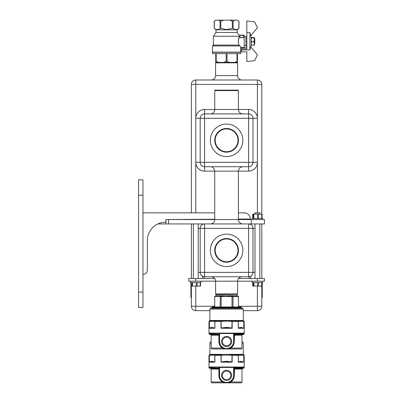<?xml version="1.0" encoding="UTF-8"?>
<svg xmlns="http://www.w3.org/2000/svg" width="403" height="403" viewBox="0 0 403 403"><rect width="100%" height="100%" fill="white"/><g stroke="black" fill="none" stroke-linecap="round" stroke-linejoin="round"><path stroke-width="0.6" d="M215.187 90.136L237.992 90.136L238.43 90.579L214.749 90.579L215.187 90.136M242.833 113.908A4.403 4.403 0 0 1 238.43 109.505L238.43 90.579M210.346 113.908A4.403 4.403 0 0 0 214.749 109.505L214.749 90.579M204.583 113.908L248.601 113.908A4.403 4.403 0 0 1 252.998 118.306L252.998 162.323A4.403 4.403 0 0 1 248.601 166.726L204.583 166.726A4.403 4.403 0 0 1 200.18 162.323L200.18 118.306A4.403 4.403 0 0 1 204.583 113.908L204.583 162.323L248.601 162.323L248.601 118.306L195.777 118.306A8.806 8.806 0 0 1 204.583 109.505L204.583 113.908M214.749 140.315A11.838 11.838 0 0 1 226.592 128.476A11.838 11.838 0 0 1 238.43 140.315A11.838 11.838 0 0 1 226.592 152.158A11.838 11.838 0 0 1 214.749 140.315M215.187 140.315A11.4 11.4 0 0 0 226.592 151.714A11.4 11.4 0 0 0 237.992 140.315A11.4 11.4 0 0 0 226.592 128.915A11.4 11.4 0 0 0 215.187 140.315M242.833 223.947A4.403 4.403 0 0 1 238.43 219.549L238.43 171.129L204.583 171.129L204.583 162.323L195.777 162.323A8.806 8.806 0 0 0 204.583 171.129M210.346 223.947A4.403 4.403 0 0 0 214.749 219.549L214.749 171.129C214.023 168.036 212.557 166.57 210.346 166.726M198.2 228.35L200.18 228.35A4.403 4.403 0 0 1 204.583 223.947L248.601 223.947A4.403 4.403 0 0 1 252.998 228.35L252.998 272.368A4.403 4.403 0 0 1 248.601 276.77L204.583 276.77A4.403 4.403 0 0 1 200.18 272.368L200.18 228.35A4.403 4.403 0 0 1 204.583 223.947L157.911 223.947A18.165 18.165 0 0 0 147.357 240.44A18.165 18.165 0 0 1 157.911 223.947A18.165 18.165 0 0 0 147.357 240.44L147.357 270.081L147.357 240.44A18.165 18.165 0 0 1 165.522 222.275L165.845 222.275L165.845 219.549L214.749 219.242M226.592 238.521A11.838 11.838 0 0 1 238.43 250.359A11.838 11.838 0 0 1 226.592 262.202A11.838 11.838 0 0 1 214.749 250.359A11.838 11.838 0 0 1 226.592 238.521M215.187 250.359A11.4 11.4 0 0 0 226.592 261.759A11.4 11.4 0 0 0 237.992 250.359A11.4 11.4 0 0 0 226.592 238.959A11.4 11.4 0 0 0 215.187 250.359M237.594 293.938L237.155 294.376L216.023 294.376L215.585 293.938L237.594 293.938L237.594 281.173L264.444 281.173L264.444 278.528L238.475 278.528M215.585 293.938L215.585 281.173C215.323 278.498 213.857 277.032 211.182 276.77M209.862 310.663L195.777 310.663A4.403 4.403 0 0 1 191.375 306.26L191.375 286.1M191.375 278.528L191.375 223.947M191.375 212.855L191.375 84.413A4.403 4.403 0 0 1 195.777 80.011L257.401 80.011A4.403 4.403 0 0 1 261.804 84.413L261.804 214.089M190.936 282.579L190.936 297.459L191.375 297.459M261.804 286.1L261.804 306.26A4.403 4.403 0 0 1 257.401 310.663L243.316 310.663M261.804 223.947L261.804 278.528M261.804 297.459L262.242 297.459L262.242 282.579M241.996 80.011A4.403 4.403 0 0 1 237.594 75.613L237.594 62.848L215.585 62.848L215.585 75.613L237.594 75.613M211.182 80.011A4.403 4.403 0 0 0 215.585 75.613M216.023 62.405L215.585 62.848M237.155 62.405L237.594 62.848M142.959 212.855L214.749 212.855M238.43 212.855L244.198 212.855A6.161 6.161 0 0 1 250.359 219.02L238.43 219.091M262.036 286.1L262.036 282.579L262.031 286.1L252.767 286.1L252.767 282.579M200.503 282.579L200.503 286.1L191.032 286.1L191.032 282.579M190.498 281.173L190.498 282.579L201.062 282.579L201.062 281.173M252.122 281.173L252.122 282.579L262.685 282.579L262.685 281.173M241.996 276.77C239.322 277.032 237.856 278.498 237.594 281.173L188.735 281.173L188.735 278.528L214.703 278.528M204.14 278.528L204.14 276.77L202.382 276.77L202.382 278.528M249.039 278.528L249.039 276.77L250.797 276.77L250.797 278.528M193.354 223.947L193.354 278.528M198.2 223.947L198.2 278.528M254.983 214.089L254.983 212.855L259.824 212.855L259.824 214.089M254.983 223.947L254.983 278.528M259.824 223.947L259.824 278.528M252.122 219.549L252.122 218.491L262.685 218.491L262.685 219.549M138.556 179.834L142.959 179.834L142.959 307.484L138.556 307.484L138.556 179.834M142.959 274.478A4.403 4.403 0 0 0 147.357 270.081L147.357 240.44M251.24 219.549L251.24 223.947L264.444 223.947L264.444 219.549L165.845 219.549M165.935 219.549L165.935 223.947M251.24 223.947L248.601 223.947L248.601 228.35L204.583 228.35L204.583 272.368L198.2 272.368M252.777 218.491L252.777 214.089L262.036 214.089L262.036 218.491M222.199 354.942L221.025 355.31L221.116 354.892L226.592 354.67L226.592 354.993L230.969 355.199L230.979 354.942L226.592 354.67L230.944 354.625L230.934 354.373L222.234 354.625L226.592 354.67L226.592 354.373M209.273 368.07L210.895 368.659L218.743 368.659L219.106 369.072A0.438 0.418 0 0 0 218.743 368.659L218.733 368.07L209.273 368.07L208.981 367.042L219.988 367.002L208.981 366.967L233.191 367.002A0.882 0.882 0 0 1 234.072 367.884L234.576 367.657L234.294 375.369C234.208 378.18 233.06 380.382 230.848 381.968L241.996 381.968A0.882 0.882 0 0 1 241.115 382.85L226.592 382.85L222.33 381.968C220.124 380.387 218.975 378.185 218.884 375.369L218.884 369.072L211.182 369.072L211.182 381.968A0.882 0.882 0 0 0 212.064 382.85L223.267 382.85L212.064 382.85M233.841 377.223L234.072 375.369A7.481 7.481 0 0 1 226.592 382.85A7.481 7.481 0 0 1 219.106 375.369C219.207 378.059 220.32 380.135 222.451 381.601L223.186 382.029L223.267 382.85L226.592 382.85L224.844 382.643M228.335 382.643L226.592 382.85L230.098 382.271L230.728 381.601L230.848 381.968L230.098 382.271L229.911 382.85L241.115 382.85M231.649 375.369A5.063 5.063 0 0 1 226.592 380.427A5.063 5.063 0 0 1 221.529 375.369A5.063 5.063 0 0 1 226.592 370.307A5.063 5.063 0 0 1 231.649 375.369M222.32 375.369A4.272 4.272 0 0 0 226.592 379.636A4.272 4.272 0 0 0 230.859 375.369A4.272 4.272 0 0 0 226.592 371.098A4.272 4.272 0 0 0 222.32 375.369M233.191 367.445L219.988 367.445A0.438 0.438 0 0 0 219.549 367.884L219.549 375.369A7.042 7.042 0 0 0 226.592 382.412A7.042 7.042 0 0 0 233.634 375.369L233.634 367.884A0.438 0.438 0 0 0 233.191 367.445L233.191 367.002L219.988 367.002L233.191 367.002L233.881 367.335M244.198 366.967L244.198 355.31L241.075 354.67L238.808 354.942L238.883 355.199L243.266 355.199M208.981 366.967L208.981 355.31L209.625 354.892A0.438 0.378 77 0 0 209.389 355.31L208.981 355.31M243.2 354.942L243.553 354.892L242.752 354.373L238.405 354.373L241.075 354.67L241.075 354.993M234.576 367.657L244.198 367.657L244.198 367.042L233.448 367.042M238.883 355.199L238.274 355.31A0.438 0.292 -90 0 0 238.082 354.892L238.808 354.942M230.979 354.942L238.082 354.892A0.438 0.378 77 0 1 238.359 355.31L238.359 361.889L241.075 361.279L243.84 362.161L241.457 361.723L238.274 362.161L238.359 361.889A0.438 0.277 -151.7 0 0 238.46 362.025L241.437 361.723A0.438 0.383 -90 0 1 241.075 361.279A0.438 0.383 90 0 0 241.457 361.723M243.76 362.025A0.438 0.277 -28.3 0 1 243.79 361.889L243.79 355.31A0.438 0.378 -77 0 0 243.553 354.892A0.438 0.433 -90 0 1 243.84 355.31L243.84 362.161L238.274 362.161L238.274 355.31L232.153 355.31L232.153 362.161L221.025 362.161L221.025 355.31L214.819 355.31L214.295 355.199L214.572 354.786L221.116 354.892L221.161 361.889L226.592 361.279L232.017 361.889L232.153 362.161L226.592 361.723L221.287 362.025M233.191 367.002A0.882 0.882 0 0 1 234.072 367.884L234.072 375.369A7.481 7.481 0 0 1 226.592 382.85A7.481 7.481 0 0 1 219.106 375.369L219.106 367.884A0.882 0.882 0 0 1 219.988 367.002A0.882 0.882 0 0 0 219.106 367.884L219.549 367.884M208.981 367.657L219.106 367.884M222.234 354.625L214.572 354.786L214.774 354.373L210.426 354.373L210.356 354.625L212.104 354.67L209.913 355.199L214.295 355.199M241.996 369.072L242.284 368.659L234.435 368.659A0.438 0.418 0 0 0 234.072 369.072L241.996 369.072L241.996 381.968M242.284 368.659L243.906 368.07L234.445 368.07L234.072 368.453M219.106 368.453L218.602 367.657M222.451 381.601L222.33 381.968L211.182 381.968M209.913 355.199L209.389 355.31L209.389 361.889L212.104 361.279L214.905 362.161L211.721 361.723L214.718 362.025A0.438 0.277 -28.3 0 0 214.819 361.889L214.819 355.31A0.438 0.378 -77 0 1 215.101 354.892A0.438 0.292 -90 0 0 214.905 355.31L214.905 362.161L209.338 362.161L209.389 361.889A0.438 0.277 -151.7 0 1 209.419 362.025L209.338 355.31A0.438 0.433 90 0 1 209.625 354.892M222.209 355.199L226.592 354.993M231.891 362.025L232.017 355.31L230.969 355.199M211.721 361.723L211.721 361.723A0.438 0.383 90 0 0 212.104 361.279A0.438 0.383 -90 0 1 211.721 361.723L209.419 362.025M212.104 354.993L212.104 354.67L214.371 354.942M214.708 354.625L212.104 354.67L212.104 354.373M238.47 354.625L230.944 354.625M242.823 354.625L241.075 354.67L241.075 354.373M232.153 355.31L232.063 354.892L232.153 355.31M210.356 354.625L209.978 354.942M222.199 321.05L221.161 321.413L221.116 321L226.592 320.773L226.592 321.1L230.969 321.307L230.979 321.05L226.592 320.773L230.944 320.733L230.934 320.476L222.244 320.476L222.234 320.733L226.592 320.773L226.592 320.476M236.888 294.376L216.114 294.553L216.114 295.696L214.87 296.15L216.945 295.696L216.114 295.696M211.182 348.076L222.33 348.076L222.451 347.708L226.592 348.958L222.33 348.076C220.124 346.494 218.975 344.293 218.884 341.472L218.884 335.18L211.182 335.18L211.182 348.076A0.882 0.882 0 0 0 212.064 348.958L223.267 348.958L212.064 348.958M223.186 348.137L223.267 348.958L226.592 348.958L224.844 348.751M209.273 334.178L210.895 334.767L218.743 334.767L219.106 335.18A0.438 0.418 0 0 0 218.743 334.767L218.733 334.178L209.273 334.178L208.981 333.15L219.988 333.11L208.981 333.074L233.191 333.11A0.882 0.882 0 0 1 234.072 333.991L234.576 333.765L234.294 341.472C234.208 344.288 233.06 346.489 230.848 348.076L241.996 348.076A0.882 0.882 0 0 1 241.115 348.958L229.911 348.958L241.115 348.958M231.649 341.472A5.063 5.063 0 0 1 226.592 346.535A5.063 5.063 0 0 1 221.529 341.472A5.063 5.063 0 0 1 226.592 336.414A5.063 5.063 0 0 1 231.649 341.472M222.32 341.472A4.272 4.272 0 0 0 226.592 345.744A4.272 4.272 0 0 0 230.859 341.472A4.272 4.272 0 0 0 226.592 337.205A4.272 4.272 0 0 0 222.32 341.472M244.198 333.074L244.198 321.413L241.075 320.773L238.808 321.05L238.883 321.307L243.266 321.307M208.981 333.074L208.981 321.413L209.625 321A0.438 0.378 77 0 0 209.389 321.413L208.981 321.413M241.115 307.363L241.115 306.965L212.064 306.965L212.064 307.363L241.115 307.363L241.407 307.776L211.776 307.776L210.442 308.26L242.737 308.26L243.316 309.086L209.862 309.086L209.862 320.476L212.104 320.476L212.104 320.773L209.913 321.307L214.295 321.307L214.371 321.05L212.104 320.773L212.104 321.1M225.312 295.696L218.225 295.696L220.315 296.15L225.312 295.696L232.869 296.15L234.954 295.696L227.871 295.696M235.357 295.807L238.309 296.15L238.475 296.502L238.475 306.965M237.065 294.553L237.065 295.696L236.234 295.696M235.941 295.807L235.664 295.832M243.2 321.05L243.553 321L242.752 320.476L238.405 320.476L241.075 320.773L241.075 321.1M234.576 333.765L244.198 333.765L244.198 333.15L233.191 333.11A0.882 0.882 0 0 1 234.072 333.991L234.072 341.472A7.481 7.481 0 0 1 226.592 348.958A7.481 7.481 0 0 1 219.106 341.472L219.343 343.336M238.883 321.307L238.274 321.413A0.438 0.292 -90 0 0 238.082 321L238.808 321.05M230.979 321.05L238.082 321A0.438 0.378 77 0 1 238.359 321.413L238.359 327.997L241.075 327.387L243.84 328.269L241.457 327.83L238.274 328.269L238.359 327.997A0.438 0.277 -151.7 0 0 238.46 328.133L241.437 327.83A0.438 0.383 -90 0 1 241.075 327.387A0.438 0.383 90 0 0 241.457 327.83M214.371 321.05L221.116 321L221.161 327.997L226.592 327.387L232.017 327.997L232.153 328.269L226.592 327.83L221.287 328.133M218.225 295.696L216.164 295.807M238.46 306.965L238.46 296.517L233.005 296.502L233.015 306.965M232.869 296.15L233.005 296.502L221.146 296.517L221.146 306.965M232.032 306.965L232.032 296.517M221.146 296.517L214.718 296.517L214.718 306.965M220.164 306.965L220.315 296.15M214.718 296.517L214.703 306.965M229.992 348.137L230.728 347.708L230.848 348.076L230.098 348.378L229.911 348.958L226.592 348.958L230.098 348.378L229.992 348.137M233.841 343.331L234.072 341.472A7.481 7.481 0 0 1 226.592 348.958A7.481 7.481 0 0 1 219.106 341.472L219.106 333.991A0.882 0.882 0 0 1 219.988 333.11L233.191 333.11L233.191 333.553L219.988 333.553A0.438 0.438 0 0 0 219.549 333.991L219.549 341.472A7.042 7.042 0 0 0 226.592 348.514A7.042 7.042 0 0 0 233.634 341.472L233.634 333.991A0.438 0.438 0 0 0 233.191 333.553M208.981 333.765L219.106 333.991A0.882 0.882 0 0 1 219.988 333.11L219.988 333.553M222.234 320.733L214.572 320.894L214.774 320.476L212.104 320.476M226.592 295.832L226.279 295.827M241.996 335.18L242.284 334.767L234.435 334.767A0.438 0.418 0 0 0 234.072 335.18L241.996 335.18L241.996 348.076M242.284 334.767L243.906 334.178L234.445 334.178L234.072 334.561M219.106 334.561L218.602 333.765M238.46 296.502L237.065 295.696M232.047 296.502L232.022 296.15M221.131 296.502L221.156 296.15M209.913 321.307L209.389 321.413L209.389 327.997L212.104 327.387L214.905 328.269L211.721 327.83L214.718 328.133A0.438 0.277 -28.3 0 0 214.819 327.997L214.819 321.413L214.295 321.307M222.209 321.307L226.592 321.1M231.891 328.133L232.017 321.413L230.969 321.307M243.76 328.133A0.438 0.277 -28.3 0 1 243.79 327.997L243.79 321.413A0.438 0.378 -77 0 0 243.553 321A0.438 0.433 -90 0 1 243.84 321.413L243.84 328.269L238.274 328.269L238.274 321.413L232.153 321.413L232.153 328.269L221.025 328.269L221.025 321.413L214.819 321.413A0.438 0.378 -77 0 1 215.101 321A0.438 0.292 -90 0 0 214.905 321.413L214.905 328.269L209.338 328.269L209.389 327.997A0.438 0.277 -151.7 0 1 209.419 328.133L209.338 321.413A0.438 0.433 90 0 1 209.625 321M211.721 327.83L211.721 327.83A0.438 0.383 90 0 0 212.104 327.387A0.438 0.383 -90 0 1 211.721 327.83L209.419 328.133M214.708 320.733L210.356 320.733L210.426 320.476M238.47 320.733L230.944 320.733M242.823 320.733L241.075 320.773L241.075 320.476M232.153 321.413L232.063 321L232.153 321.413M210.356 320.733L209.978 321.05M246.838 47.761L241.553 47.761L241.553 49.901L249.92 49.901L249.92 32.653L246.838 32.653L246.838 48.904L241.553 48.904M250.757 46.96L251.24 45.151L251.24 37.403L250.757 35.6M250.701 35.666L249.92 32.653L250.701 35.666L257.401 27.782L254.631 21.848L246.838 21.032L246.838 32.653M241.553 49.901L241.553 51.841L246.838 51.841L246.838 61.528L254.631 60.707L257.401 54.778L250.701 46.894L249.92 49.901M239.306 36.245L213.383 36.245L213.383 45.065L238.868 45.065L238.269 41.277L239.306 36.245C238.888 34.749 238.888 34.749 239.306 36.245L238.954 37.217M238.611 38.426L238.47 39.096M238.269 41.277L238.339 42.572M243.301 37.67L239.956 37.67L239.871 35.121L243.387 35.121L243.301 37.67L240.067 37.555L239.871 35.121M213.383 45.065L212.502 45.942L212.502 52.108L240.677 52.108L240.677 47.438L244.198 47.438L244.198 35.116L239.004 35.116L237.155 32.477L216.023 32.477L213.383 36.245M212.502 45.942L240.087 45.942L240.677 47.438M238.868 45.065L240.087 45.942L238.868 45.065M237.155 32.477L237.155 29.832L216.023 29.832L216.023 32.477M237.448 29.243L238.858 28.381C236.949 29.933 235.03 29.933 233.105 28.381L233.105 21.188L234.511 20.15L237.453 20.15L238.858 21.188L238.858 28.381M232.345 28.381L226.592 29.565L220.834 28.381L220.834 21.188L223.645 20.15L229.534 20.15L232.345 21.188L232.345 28.381L233.105 28.381M226.592 53.604L240.677 53.604L240.677 52.284L212.502 52.284L212.502 53.604L226.592 53.604M254.318 43.917L254.761 43.917L254.761 38.638L254.318 38.638M223.715 62.405L229.463 62.405L226.592 61.256L223.715 62.405L218.617 62.405L216.184 61.367L216.184 53.604M243.78 47.761L243.78 47.438M240.677 50.924L241.553 50.924M243.387 35.121L243.19 37.555M240.067 35.318L243.19 35.318M246.838 46.224L245.956 46.224L245.956 36.26L246.838 36.26M220.073 28.381C218.159 29.933 216.245 29.933 214.32 28.381L214.32 21.188L215.726 20.15L218.668 20.15L220.073 21.188L220.073 28.381L220.834 28.381M246.838 41.242L245.956 41.242M215.726 20.15L214.2 21.299L214.2 28.291L216.068 29.832M223.645 20.15L218.668 20.15M234.511 20.15L229.534 20.15M237.11 29.832L238.979 28.291L238.979 21.299L237.453 20.15M220.834 21.188L220.073 21.188M233.105 21.188L232.345 21.188M215.741 53.604L215.741 62.405L218.617 62.405M236.994 53.604L236.994 61.367L237.438 61.367L234.561 62.405L237.438 62.405L237.438 53.604M234.561 62.405L229.463 62.405M215.741 61.367L216.184 61.367M251.24 37.464L254.318 37.464L254.318 45.096L253.774 45.277L254.318 43.947M254.318 40.25L253.774 41.761L254.318 43.091M251.24 45.096L251.784 45.277L251.24 43.947M251.24 43.091L251.784 41.761L251.24 40.25M251.24 39.272L251.784 37.761L251.24 37.58M254.318 37.58L253.774 37.761L254.318 39.272M253.774 37.761L251.784 37.761M251.784 45.277L253.774 45.277M251.784 41.761L253.774 41.761M204.583 109.505L248.601 109.505L248.601 118.306L257.401 118.306A8.806 8.806 0 0 0 248.601 109.505M242.833 140.315A16.241 16.241 0 0 1 226.592 156.56A16.241 16.241 0 0 1 210.346 140.315A16.241 16.241 0 0 1 226.592 124.074A16.241 16.241 0 0 1 242.833 140.315M257.401 80.011L257.401 162.323L248.601 162.323L248.601 171.129A8.806 8.806 0 0 0 257.401 162.323L257.401 212.855M261.804 84.413L195.777 84.413L195.777 212.855M248.601 171.129L238.43 171.129C238.692 168.454 240.158 166.988 242.833 166.726M200.18 228.35L204.583 228.35L204.583 223.947M242.833 250.359A16.241 16.241 0 0 1 226.592 266.6A16.241 16.241 0 0 1 210.346 250.359A16.241 16.241 0 0 1 226.592 234.118A16.241 16.241 0 0 1 242.833 250.359M204.583 276.77L204.583 272.368L248.601 272.368L248.601 228.35L254.983 228.35M254.983 272.368L248.601 272.368L248.601 276.77M195.777 286.1L195.777 306.26L214.703 306.26M238.475 306.26L257.401 306.26L257.401 286.1M195.777 310.663L195.777 306.26L191.375 306.26M191.375 84.413L195.777 84.413L195.777 80.011M191.375 294.815L190.936 294.815M261.804 306.26L257.401 306.26L257.401 310.663M262.242 294.815L261.804 294.815M195.777 281.173L195.777 278.528M257.401 281.173L257.401 278.528M191.052 286.1L191.052 282.579M200.231 286.1L200.231 282.579M197.208 286.1L197.208 282.579M196.347 286.1L196.347 282.579M192.483 286.1L192.483 282.579M191.893 286.1L191.893 282.579M261.688 286.1L261.688 282.579M258.459 286.1L258.459 282.579M257.588 286.1L257.588 282.579M253.835 286.1L253.835 282.579M253.296 286.1L253.296 282.579M252.777 286.1L252.777 282.579M138.556 195.238L142.959 195.238M138.556 292.079L142.959 292.079M168.575 219.549L168.575 223.947M253.296 214.089L253.296 218.491M253.835 214.089L253.835 218.491M257.588 214.089L257.588 218.491M258.459 214.089L258.459 218.491M261.688 214.089L261.688 218.491M241.996 342.152L242.737 342.152L243.316 342.978L241.996 342.978M230.934 354.373L238.405 354.373M242.752 354.373L243.316 354.373L243.316 342.978M210.149 354.786L209.273 354.892M211.182 341.88L210.442 342.152L211.182 342.152M211.182 342.978L209.862 342.978L209.862 354.373L210.426 354.373M214.774 354.373L222.244 354.373M243.553 354.892L243.029 354.786M234.294 375.369L233.634 375.369M233.634 367.884L234.072 367.884M218.884 375.369L219.549 375.369M219.988 367.445L219.988 367.002M226.592 361.279L226.592 361.723M230.934 320.476L238.405 320.476M242.752 320.476L243.316 320.476L243.316 309.086M210.149 320.894L209.273 321M214.774 320.476L222.244 320.476M243.553 321L243.029 320.894M234.294 341.472L233.634 341.472M233.634 333.991L234.072 333.991M218.884 341.472L219.549 341.472M219.106 333.991L219.549 333.991M226.592 327.387L226.592 327.83M226.148 53.604L226.148 61.367M227.03 61.367L227.03 53.604M200.523 286.1L200.523 282.579M252.767 214.089L252.767 218.491M241.996 341.88L242.737 342.152M209.862 367.002L208.981 367.042M243.316 367.002L244.198 367.042M210.895 368.659L211.182 369.072M243.906 368.07L244.198 367.657M209.862 342.978L210.442 342.152M244.198 355.31L243.906 354.892M243.603 354.786L243.316 354.373M209.575 354.786L209.862 354.373M212.064 307.363L211.776 307.776M241.407 307.776L242.737 308.26M209.862 333.11L208.981 333.15M243.316 333.11L244.198 333.15M228.335 348.751L226.592 348.958M210.895 334.767L211.182 335.18M243.906 334.178L244.198 333.765M209.862 309.086L210.442 308.26M244.198 321.413L243.906 321M243.603 320.894L243.316 320.476M209.575 320.894L209.862 320.476M245.956 36.875L244.198 36.875M245.956 45.68L244.198 45.68"/></g></svg>
